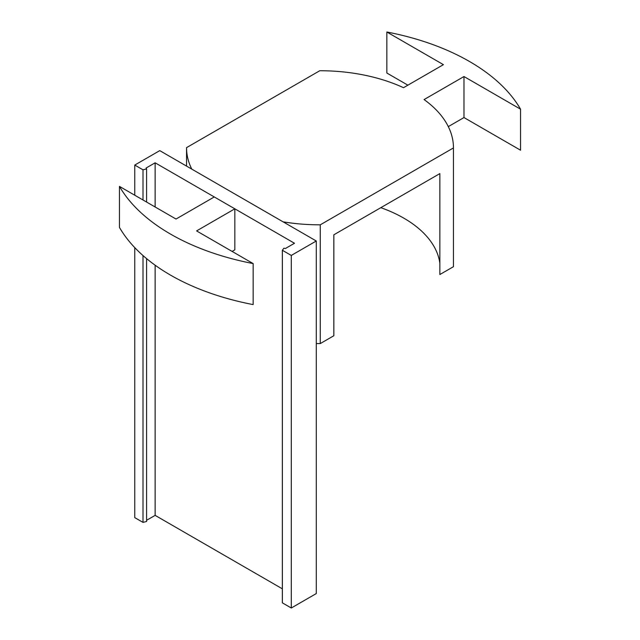 <?xml version="1.0" encoding="UTF-8"?>
<svg xmlns="http://www.w3.org/2000/svg" width="640" height="640" viewBox="0 0 640 640"><rect width="100%" height="100%" fill="white"/><g stroke="black" fill="none" stroke-linecap="round" stroke-linejoin="round"><path stroke-width="0.96" d="M453.448 147.936A133.448 77.048 0 0 0 453.448 147.784A133.448 77.048 0 0 0 424.08 99.568L463.984 76.536L520.552 109.192A211.4 122.048 0 0 0 386.848 32L443.416 64.656L403.512 87.696A133.448 77.048 0 0 0 319.744 70.744L186.552 147.64A133.448 77.048 0 0 0 186.552 147.784A133.448 77.048 0 0 0 191.768 169.112L316.288 241L291.288 255.432L282.352 250.272L283.896 248.2L285.44 248.496L294.496 243.264L155.136 162.808L146.08 168.04L146.592 168.928L143 169.816L134.76 165.064L159.76 150.632L283.056 221.824A133.448 77.048 0 0 0 320.256 224.832L453.448 147.936L453.448 266.688L439.864 274.536L439.864 173.592L333.84 234.8L333.84 335.744L320.256 343.592A133.448 77.048 180 0 1 316.288 343.56M282.352 250.272L282.352 602.84L291.288 608L316.288 593.568L316.288 241M232.112 251.424L234.84 249.856L234.84 208.824L214.272 196.952L176.016 219.04L119.448 186.384A211.4 122.048 0 0 0 253.152 263.576L253.152 304.6A211.4 122.048 180 0 1 119.448 227.408L119.448 186.384M146.592 520.296L155.136 515.368L282.352 588.824M155.136 162.808L155.136 206.984M155.136 265.208L155.136 515.368M146.592 168.928L146.592 202.056M146.592 258.624L146.592 521.488L143 522.376L143 255.544M143 199.976L143 169.816M134.76 165.064L134.76 195.224M134.76 247.624L134.76 517.624L143 522.376M253.152 263.576L196.584 230.912L234.84 208.824M291.288 608L291.288 255.432M320.256 224.832L320.256 343.592M407.888 85.168L386.848 73.024L386.848 32M520.552 109.192L520.552 150.216L463.984 117.56L448.304 126.608M439.864 263.304A124.36 71.8 0 0 0 380.808 207.68M463.984 76.536L463.984 117.56M186.552 147.784L186.552 166.104M453.448 147.784L453.448 266.544"/></g></svg>
